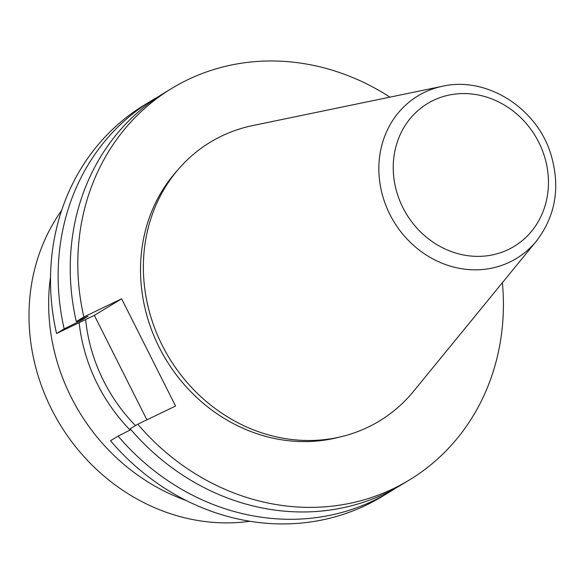 <?xml version="1.0" encoding="UTF-8"?>
<svg xmlns="http://www.w3.org/2000/svg" width="585" height="585" viewBox="0 0 585 585"><rect width="100%" height="100%" fill="white"/><g stroke="black" fill="none" stroke-linecap="round" stroke-linejoin="round"><path stroke-width="0.88" d="M56.548 333.508L64.174 328.887A229.013 206.534 -121.2 0 1 152.261 100.225L144.634 104.847A229.013 206.534 58.8 0 0 56.548 333.508L94.339 315.352L146.886 419.825M110.485 440.746A229.013 206.534 58.8 0 0 381.983 496.585L389.61 491.963A229.013 206.534 -121.2 0 1 118.112 436.125L110.485 440.746M502.383 282.694A229.013 206.534 -121.2 0 1 409.281 480.044A229.013 206.534 -121.2 0 1 137.782 424.205L175.566 406.041L121.636 298.811L94.339 315.352M409.281 480.044L401.705 484.629A229.013 206.534 58.8 0 1 130.206 428.79L137.782 424.205M121.636 298.811L83.852 316.968L76.277 321.56A229.013 206.534 58.8 0 1 164.356 92.898L171.931 88.306A229.013 206.534 -121.2 0 1 389.961 97.139M83.852 316.968A229.013 206.534 -121.2 0 1 171.931 88.306M395.584 488.183A229.013 206.534 -121.2 0 1 389.61 491.963M339.117 437.171A161.518 145.665 -121.2 0 1 159.2 347.329A161.518 145.665 -121.2 0 1 177.452 170.345M152.261 100.225A229.013 206.534 -121.2 0 1 158.374 96.679M162.228 345.34A163.047 147.04 -121.2 0 1 252.676 125.57L442.567 86.244A95.048 85.717 -121.2 0 0 389.844 214.366A95.048 85.717 -121.2 0 0 536.394 241.108L413.632 391.226A163.047 147.04 -121.2 0 1 162.228 345.34M130.93 429.639L118.112 436.125M64.174 328.887L81.476 320.229L88.101 316.222L76.277 321.56M81.3 319.359A211.792 191.002 58.8 0 0 81.476 320.229M77.542 321.004A216.187 194.966 58.8 0 0 77.754 322.021M249.978 521.264A194.863 175.734 -121.2 0 1 51.538 409.164A194.863 175.734 -121.2 0 1 61.644 210.424M186.096 500.438A194.863 175.734 -121.2 0 1 71.194 397.259A194.863 175.734 -121.2 0 1 50.529 276.69M402.889 207.631A83.531 75.333 58.8 0 0 537.301 223.221A83.531 75.333 58.8 0 0 472.344 94.061A83.531 75.333 58.8 0 0 402.889 207.631M135.471 425.602A162.571 146.608 -121.2 0 1 103.618 380.901A162.571 146.608 -121.2 0 1 85.644 319.527M130.126 430.048A167.164 150.754 -121.2 0 1 97.454 384.169A167.164 150.754 -121.2 0 1 79.143 322.649M536.394 241.108C555.852 215.565 560.62 186.41 550.682 153.643C536.547 107.757 486.479 76.108 442.567 86.244"/></g></svg>
